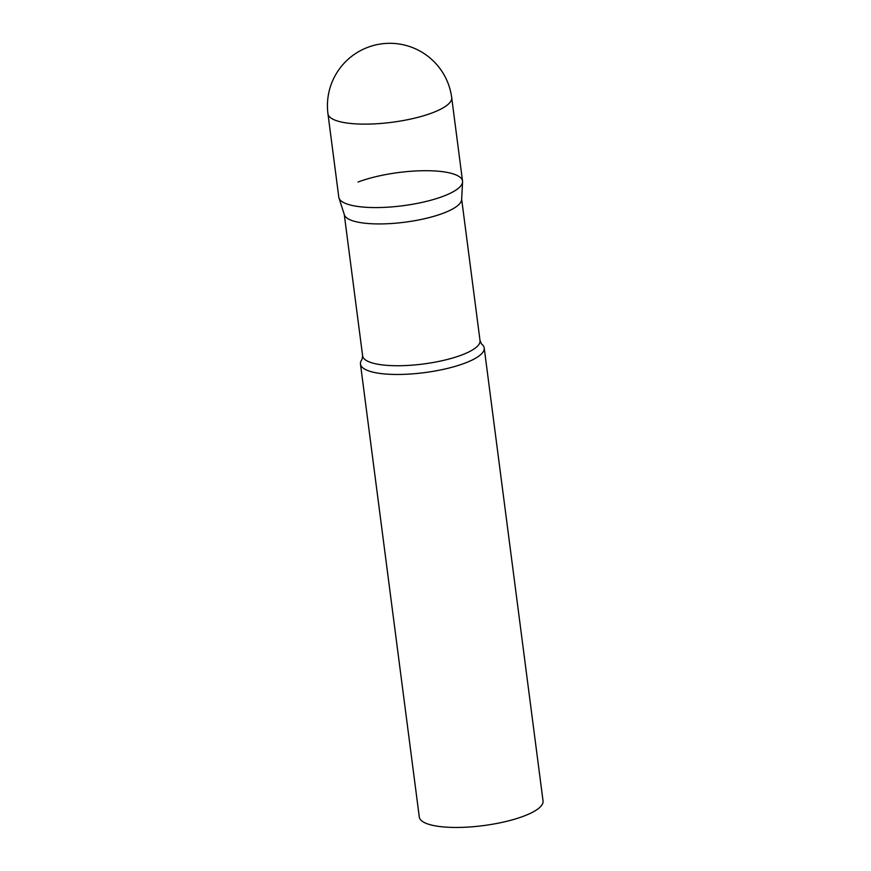 <?xml version="1.0" encoding="UTF-8"?>
<svg xmlns="http://www.w3.org/2000/svg" width="871" height="871" viewBox="0 0 871 871"><rect width="100%" height="100%" fill="white"/><g stroke="black" fill="none" stroke-linecap="round" stroke-linejoin="round"><path stroke-width="1.31" d="M327.953 113.731L338.797 197.173A62.385 16.734 -7.4 0 0 355.782 206.155A62.385 16.734 -7.4 0 0 424.613 201.811A62.385 16.734 -7.4 0 0 462.534 181.103L451.701 97.661A62.385 62.385 0 0 0 367.714 47.361A62.385 62.385 0 0 0 327.953 113.731A62.385 16.734 -7.4 0 0 344.938 122.713A62.385 16.734 -7.4 0 0 432.462 112.784A62.385 16.734 -7.4 0 0 451.701 97.661M462.566 181.93L461.641 199.601A59.195 15.874 172.6 0 1 443.372 213.177A59.195 15.874 172.6 0 1 382.021 223.912A59.195 15.874 172.6 0 1 344.383 214.832L338.971 197.978A62.385 16.734 172.6 0 0 378.645 207.548A62.385 16.734 172.6 0 0 443.306 196.236A62.385 16.734 172.6 0 0 462.566 181.93A62.385 16.734 172.6 0 0 425.494 170.705A62.385 16.734 172.6 0 0 358.025 182.05M481.565 343.991A62.385 16.734 172.6 0 1 484.211 347.997A62.385 16.734 172.6 0 1 464.972 363.12A62.385 16.734 172.6 0 1 398.907 374.465A62.385 16.734 172.6 0 1 360.474 364.067A62.385 16.734 172.6 0 1 361.998 359.527L362.63 355.88A59.195 15.874 172.6 0 0 399.103 365.733A59.195 15.874 172.6 0 0 461.782 354.976A59.195 15.874 172.6 0 0 480.03 340.626L481.554 343.991M484.211 347.997L543.047 800.982A62.385 16.734 172.6 0 1 523.809 816.116A62.385 16.734 172.6 0 1 457.743 827.45A62.385 16.734 172.6 0 1 419.299 817.052L360.474 364.067M344.263 214.462L362.63 355.88M461.663 199.209L480.03 340.626"/></g></svg>
